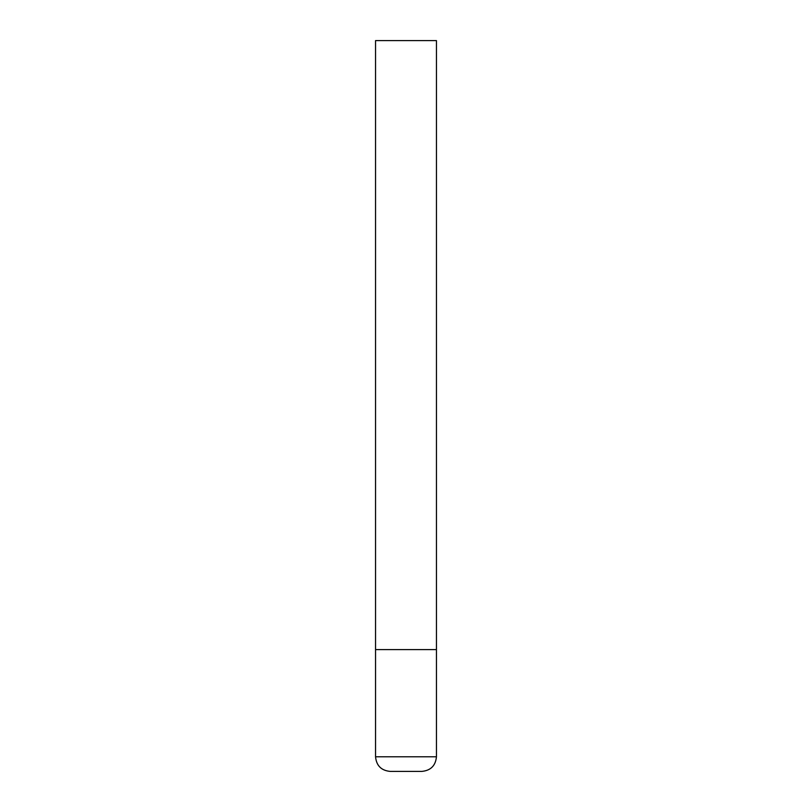 <?xml version="1.0" encoding="UTF-8"?>
<svg xmlns="http://www.w3.org/2000/svg" width="812" height="812" viewBox="0 0 812 812"><rect width="100%" height="100%" fill="white"/><g stroke="black" fill="none" stroke-linecap="round" stroke-linejoin="round"><path stroke-width="0.61" stroke-dasharray="4.06 3.04" d="M406 649.6L436.45 649.6L406 649.6M390.166 771.4L421.834 771.4M436.45 40.6L375.55 40.6M375.55 756.784L436.45 756.784"/><path stroke-width="1.22" d="M436.45 756.784L436.45 649.6L375.55 649.6L436.45 649.6L436.45 40.6L375.55 40.6L375.55 756.784C376.413 765.665 381.285 770.537 390.166 771.4L421.834 771.4C430.715 770.537 435.587 765.665 436.45 756.784L375.55 756.784"/></g></svg>
